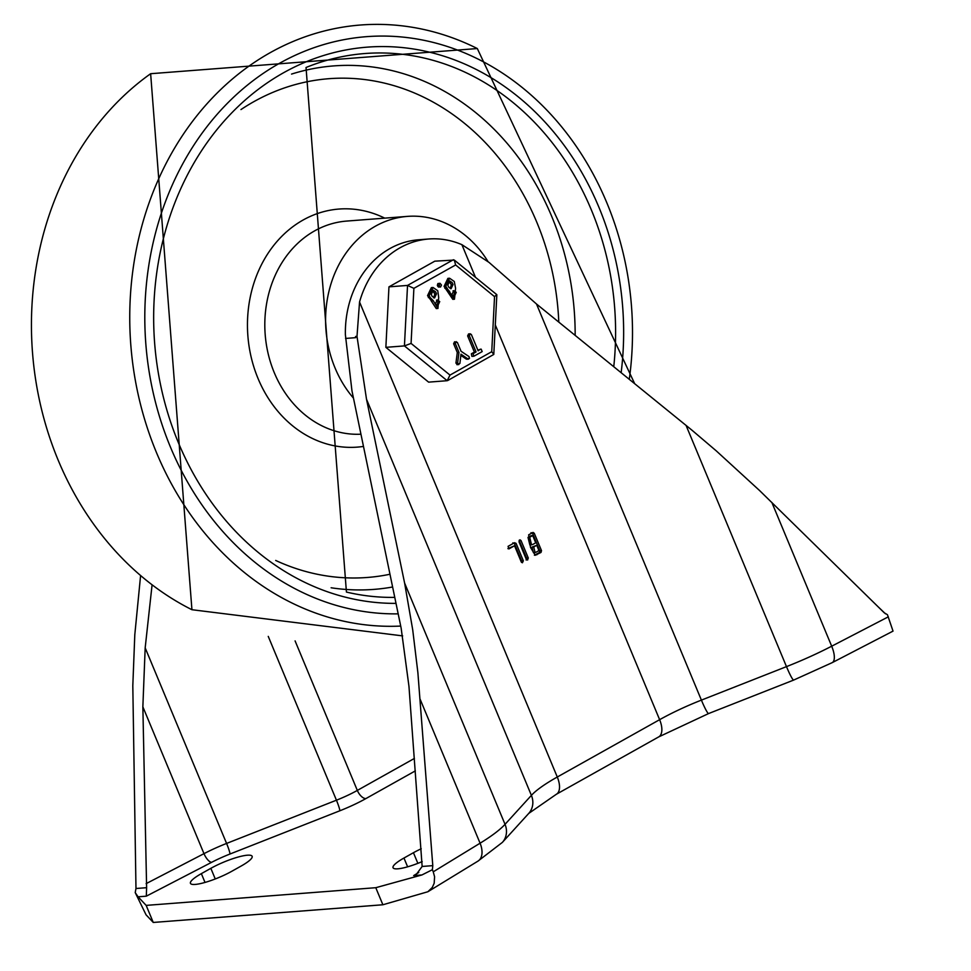 <?xml version="1.0" encoding="UTF-8"?>
<svg xmlns="http://www.w3.org/2000/svg" width="971" height="971" viewBox="0 0 971 971"><rect width="100%" height="100%" fill="white"/><g stroke="black" fill="none" stroke-linecap="round" stroke-linejoin="round"><path stroke-width="1.46" d="M421.232 848.763A28.28 5.535 -22.6 0 0 413.44 852.72L403.96 858.036A28.28 5.535 -22.6 0 0 393.049 867.734A28.28 5.535 -22.6 0 0 422.203 861.593M201.361 873.645A28.28 5.535 -22.6 0 0 190.45 883.331A28.28 5.535 -22.6 0 0 205.512 882.287A28.28 5.535 -22.6 0 0 231.753 871.303L241.233 865.986A28.28 5.535 -22.6 0 0 252.132 856.288A28.28 5.535 -22.6 0 0 237.082 857.344A28.28 5.535 -22.6 0 0 210.841 868.329L201.361 873.645L205.015 882.433M404.616 583.086L412.711 629.803L417.882 672.648L432.787 865.647L422.142 866.46L408.961 686.327L401.144 628.14L351.963 390.84L345.385 334.777A95.571 80.496 -94.4 0 1 418.622 239.776L428.757 239A95.571 80.496 85.6 0 0 359.549 302.005L357 336.379L366.516 399.263L404.616 583.086L505.029 824.33A100.535 19.699 157.4 0 1 480.075 843.204L433.248 871.812L434.583 876.764L434.183 883.234L432.265 887.494L427.859 891.742L382.877 904.766L153.26 922.45L146.16 905.385L138.076 896.816L146.305 896.172L146.621 887.688L135.976 888.501L135.224 892.604L138.076 896.816M888.331 616.828L831.686 646.201A18.85 7.283 -117.4 0 1 832.196 662.647L893.029 631.114L887.458 614.728L884.168 612.725L759.577 490.537L716.246 450.847L691.995 430.226L536.514 304.02L489.032 262.401L461.893 244.668A95.571 80.496 85.6 0 0 428.757 239M135.976 888.501L132.809 685.744L134.799 634.767L140.589 575.621M153.26 922.45L146.051 914.803L135.224 892.604M418.78 872.468L413.682 875.587L416.425 874.252L422.142 866.46M413.682 875.587L421.912 874.956L432.374 869.713L432.787 865.647M152.083 584.845L145.177 647.863L142.858 706.815L146.621 887.688M532.703 544.513L535.713 542.825L532.703 535.579L531.003 535.701L527.993 537.388L529.875 544.986L532.703 544.513M532.703 535.579L529.693 537.266L531.562 544.865M535.931 552.268L538.941 550.581L536.732 545.277L532.035 547.086L533.395 552.657L535.931 552.268M536.732 545.277L533.722 546.964L535.082 552.523M532.703 532.545L534.244 533.2L541.515 550.654L540.993 552.45L535.276 555.242L530.506 547.426L528.661 534.815L533.14 532.411M531.016 532.678L532.557 533.322L539.827 550.775L539.306 552.584L534.402 555.218M526.95 559.915L527.787 559.854L526.246 559.199L518.987 541.745L519.934 539.803L521.039 540.592L528.309 558.046L527.374 559.988M519.097 540.313L526.622 558.179L526.1 559.988M514.533 545.751L508.877 548.931L508.076 546.345L514.545 542.728L516.087 543.372L523.345 560.825L522.41 562.767L521.281 561.978L514.533 545.751L507.906 548.651M512.858 542.85L514.399 543.505L521.658 560.959L521.548 562.391M877.517 606.207L885.455 613.781M421.912 874.956L375.777 887.7L146.16 905.385M432.374 869.713L433.248 871.812M382.877 904.766L375.777 887.7M353.48 398.134A106.822 89.975 -94.4 0 1 335.08 368.045A106.822 89.975 -94.4 0 1 407.468 216.387A106.822 89.975 -94.4 0 1 487.855 261.333M411.073 343.418L413.889 288.351L455.63 264.962L454.294 260.058L434.802 261.175L388.958 286.858L385.863 347.339L428.612 382.137L447.182 380.705L449.998 375.097L411.073 343.418L404.434 345.907L447.182 380.705M385.863 347.339L404.434 345.907L407.529 285.425L388.958 286.858M436.914 305.622L438.042 301.726L436.465 300.148M477.866 350.155L481.155 349.135L482.174 351.587L473.872 356.236L473.071 353.662L476.081 351.975L469.321 335.748L470.267 333.806L471.384 334.582L478.145 350.81L480.317 349.196M473.921 356.041L471.882 356.369L471.384 353.784L474.394 352.097L467.634 335.869L468.58 333.927L470.267 333.806M476.081 351.975L474.394 352.097M473.872 356.236L472.185 356.345M433.685 297.866L434.814 293.958L432.435 290.45M450.192 288.618L451.333 284.709L448.942 281.202M438.686 297.393L437.957 308.45L433.139 300.5L430.032 297.454L429.231 295.512L433.066 287.489L437.751 290.742L438.686 297.393M439.729 301.593L437.278 299.905L435.311 304.02L437.787 305.731L439.729 301.593L438.042 301.726M435.688 291.895L433.248 290.208L431.294 294.359L432.095 296.301L434.559 297.976L436.501 293.837L435.688 291.895L434.001 292.028M432.763 300.367L431.075 300.488L427.543 295.645L431.379 287.622L433.066 287.489M433.139 300.5L431.075 300.488M432.993 300.925L431.452 300.622M437.957 308.45L436.27 308.584L431.306 301.046M440.567 286.991L438.419 287.028L437.351 285.365L437.872 283.556L439.984 283.289L441.502 285.049L440.567 286.991L439.038 285.231L439.984 283.289M453.433 296.373L454.562 292.465L452.984 290.899M467.779 358.554L466.214 359.064L460.849 355.362M457.426 364.611L455.933 363.081L457.292 352.546L453.627 343.722L454.574 341.78L457.377 342.435L461.043 351.259L469.005 356.563L469.466 358.42L466.214 359.064M454.477 299.202L452.789 299.335L444.063 286.384L447.898 278.361L449.585 278.24L454.27 281.481L455.581 288.266L454.477 299.202L445.75 286.263L449.585 278.24M456.249 292.332L453.797 290.645L451.831 294.771L454.307 296.483L456.249 292.332L454.562 292.465M452.207 282.634L449.755 280.947L447.801 285.11L448.614 287.04L451.078 288.727L453.02 284.576L452.207 282.634L450.52 282.767M449.282 291.106L447.595 291.239M449.658 291.239L447.971 291.373M449.512 291.664L447.825 291.798M469.466 358.42L467.913 358.93L460.982 354.172L459.902 363.421L456.892 364.659M457.159 364.671L458.858 364.538L457.62 362.948L455.933 363.081M457.62 362.948L458.98 352.412L457.292 352.546M458.98 352.412L455.314 343.588L456.261 341.646M455.63 264.962L494.542 296.641L491.739 351.708L493.79 354.439L447.765 380.523M494.542 296.641L496.764 294.626L454.294 260.058M413.889 288.351L407.529 285.425L453.372 259.743M407.626 866.824L403.96 858.036M417.87 863.353L413.44 852.72M215.259 878.961L210.841 868.329M420.225 699.448L480.075 843.204A18.85 11.482 -121.4 0 1 477.975 861.119L427.859 891.742M771.848 502.432L831.686 646.201A100.535 19.699 157.4 0 1 786.486 666.628L701.402 700.115L536.514 304.02M686.06 425.383L786.486 666.628A18.85 1.833 -111.5 0 0 793.695 680.064L708.612 713.551A18.85 1.833 -111.5 0 1 701.402 700.115A75.398 14.771 -22.6 0 0 659.625 719.681L557.281 777.018L359.549 302.005M461.893 244.668L475.474 277.293M495.295 324.921L659.625 719.681A18.85 9.467 -119.3 0 1 658.702 736.904L556.371 794.254A18.85 9.467 -119.3 0 0 557.281 777.018A75.398 14.771 -22.6 0 0 531.392 795.37L505.029 824.33A18.85 17.053 -137.7 0 1 502.371 842.391L528.734 813.419A18.85 17.053 -137.7 0 0 531.392 795.37L366.516 399.263M268.251 636.393L336.439 800.201L226.583 843.435A50.274 9.856 -22.6 0 0 203.983 853.655L146.123 883.646M142.858 706.815L203.983 853.655A9.431 3.641 -117.4 0 0 211.617 862.321L146.305 896.172M211.617 862.321A40.843 7.999 157.4 0 1 229.981 854.019A9.431 0.922 68.5 0 0 226.583 843.435L145.177 647.863M414.399 758.436L357.328 790.418A37.699 7.392 157.4 0 1 336.439 800.201A9.431 0.922 68.5 0 1 339.826 810.785A47.13 9.237 -22.6 0 0 365.933 798.563L415.345 770.877M365.933 798.563A9.431 4.734 -119.3 0 1 357.328 790.418L295.087 640.896M229.981 854.019L339.826 810.785M529.693 537.266L527.993 537.388M533.722 546.964L532.035 547.086M534.244 533.2L532.557 533.322M541.515 550.654L539.827 550.775M540.993 552.45L539.306 552.584M536.951 554.72L535.264 554.854M521.039 540.592L519.351 540.726M528.309 558.046L526.622 558.179M516.087 543.372L514.399 543.505M523.345 560.825L521.658 560.959M357 336.379L355.592 336.488A95.571 80.496 85.6 0 0 355.653 337.665L345.542 338.442M400.72 626.064A301.228 253.722 -94.4 0 1 132.796 270.994A301.228 253.722 -94.4 0 1 477.319 48.55L634.67 383.679M398.183 613.854A289.152 243.563 -94.4 0 1 144.897 309.203A289.152 243.563 -94.4 0 1 411.898 38.209A289.152 243.563 -94.4 0 1 629.281 379.297M396.022 603.379A278.653 234.715 -94.4 0 1 153.746 309.907A278.653 234.715 -94.4 0 1 409.022 48.344A278.653 234.715 -94.4 0 1 621.149 372.706M394.772 597.383A272.45 229.496 -94.4 0 1 346.429 592.055L306.035 67.497A272.45 229.496 -94.4 0 1 613.757 366.698M392.624 586.994A262.51 221.121 -94.4 0 1 331.111 587.771M291.543 74.087A262.51 221.121 -94.4 0 1 575.16 335.371M389.978 574.249A250.117 210.671 -94.4 0 1 275.691 560.449M240.966 109.565A250.117 210.671 -94.4 0 1 558.798 322.093M360.957 434.207A106.822 89.975 -94.4 0 1 274.295 372.718A106.822 89.975 -94.4 0 1 346.683 221.072L407.468 216.387M363.482 446.417A119.384 100.559 -94.4 0 1 248.054 311.946A119.384 100.559 -94.4 0 1 384.71 218.135M191.93 609.715A301.228 253.722 -94.4 0 1 32.492 352.4A301.228 253.722 -94.4 0 1 150.639 73.711L191.93 609.715L402.662 635.896M469.321 335.748L467.634 335.869M473.071 353.662L471.384 353.784M429.231 295.512L427.543 295.645M430.032 297.454L428.345 297.587M436.501 293.837L434.814 293.958M439.438 286.202L437.751 286.336M439.038 285.231L437.351 285.365M491.739 351.708L449.998 375.097M445.75 286.263L444.063 286.384M446.551 288.205L444.864 288.326M453.02 284.576L451.333 284.709M455.314 343.588L453.627 343.722M502.371 842.391L477.975 861.119M556.371 794.254L528.734 813.419M708.612 713.551L658.702 736.904M832.196 662.647L793.695 680.064M477.319 48.55L150.639 73.711M468.532 359.112L466.845 359.246M496.836 294.783L493.79 354.439"/></g></svg>
